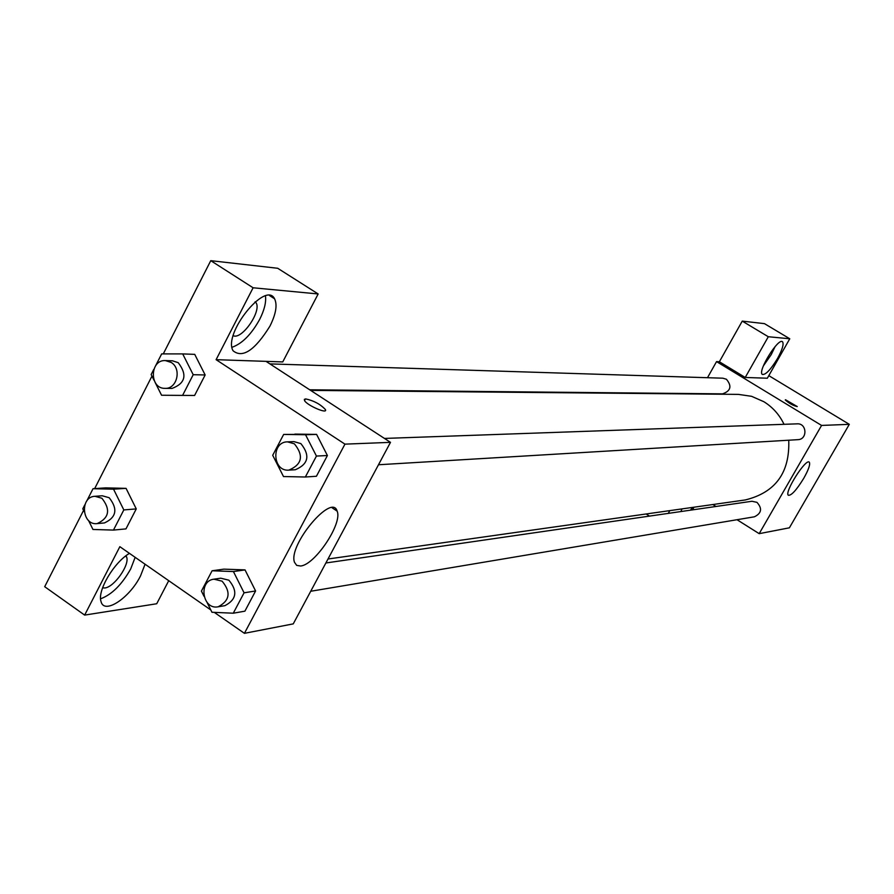 <?xml version="1.0" encoding="UTF-8"?>
<svg xmlns="http://www.w3.org/2000/svg" width="894" height="894" viewBox="0 0 894 894"><rect width="100%" height="100%" fill="white"/><g stroke="black" fill="none" stroke-linecap="round" stroke-linejoin="round"><path stroke-width="1.34" d="M768.806 375.636L849.3 424.337L789.391 527.818L759.185 533.662L737.014 519.716M715.971 506.485L712.876 504.529M692.47 507.423L690.459 510.172M680.915 511.558L681.954 508.909M668.254 513.391L669.818 510.63M694.012 507.2L692.481 509.882M649.491 516.106L646.15 513.983M803.818 478.189C796.476 490.124 791.291 495.812 788.273 495.231C784.217 492.08 806.276 457.572 809.338 462.287C810.4 464.411 808.556 469.719 803.818 478.189M707.489 377.704L716.541 361.612L821.575 425.432L849.3 424.337M821.575 425.432L759.185 533.662M785.547 399.774L797.258 406.558C793.302 405.708 789.313 403.507 785.267 399.942L785.547 399.774M745.227 377.469L767.343 378.218L789.771 338.77L768.304 336.736L745.227 377.469L719.368 361.757L716.541 361.612M777.534 358.472C770.639 369.792 765.555 375.1 762.28 374.407C757.352 371.233 778.585 337.083 782.552 341.81C784.004 344.101 782.339 349.655 777.534 358.472M763.387 365.881L771.198 354.661L775.12 346.548M768.304 336.736L742.255 321.114L719.368 361.757M789.771 338.77L764.459 323.639L742.255 321.114M378.486 464.757L797.951 439.658C807.718 439.468 806.947 423.108 797.213 423.845L384.465 438.429M309.693 389.784L722.508 393.863C730.8 391.002 732.108 386.141 726.42 379.257L722.866 378.196L269.899 363.892M310.732 591.258L754.413 516.799C761.61 513.257 762.448 508.44 756.939 502.339L751.943 501.266L325.885 562.974M327.997 559.007L745.35 499.936C775.5 492.493 789.961 472.58 788.731 440.217M784.027 424.315C779.423 414.715 772.695 407.183 763.856 401.708L751.575 396.31L738.41 394.388L310.631 390.399M335.105 509.781L335.429 508.708M266.01 361.355L282.75 361.925L318.163 293.958L253.103 287.779L216.102 359.679L266.01 361.355L390.488 442.351L293.254 623.878L244.42 633.332L214.292 612.379M318.163 293.958L277.71 268.278L210.76 260.668L163.278 353.89M151.958 376.117L94.675 488.593M83.567 510.396L44.7 586.71L84.651 615.094L119.852 546.681L210.805 609.954M125.998 555.766L126.613 557.007C129.943 564.807 114.086 587.313 104.766 587.973L102.575 587.861M100.586 598.812C111.772 594.655 121.796 584.71 130.68 568.975L135.162 557.331M145.063 564.226L140.548 575.859C129.596 598.12 103.972 615.027 101 601.438C97.167 590.778 113.996 562.326 129.462 553.364M255.304 301.759L256.019 302.675C261.976 310.989 241.816 340.167 233.189 335.697M232.015 347.297C242.14 343.687 251.348 334.401 259.64 319.46C264.345 310.117 266.289 302.295 265.462 295.97M269.954 326.109C254.902 350.303 242.609 358.539 233.088 350.783C222.662 333.976 265.652 280.314 274.559 298.764C277.509 304.843 275.978 313.962 269.954 326.109M253.103 287.779L210.76 260.668M168.731 580.687L156.718 603.752L84.651 615.094M123.819 509.926L136.257 508.898L125.976 528.879L136.257 508.898L126.065 488.359L105.693 487.878L126.065 488.359L113.549 489.186L123.819 509.926L113.46 530.086L92.954 529.46L88.517 520.453M203.988 596.253L201.418 591.102L212.09 570.774L223.858 569.143L245.034 569.891M212.09 570.774L233.423 571.557L244.073 592.811L255.595 590.968L244.889 611.172L255.595 590.968L245.034 569.914L223.858 569.143M283.655 434.428L305.536 434.73L316.442 456.063L305.357 477.005L283.499 476.547L272.704 455.303L283.655 434.428L316.599 434.372M316.442 456.063L327.405 455.527L316.42 476.267L327.405 455.527L316.599 434.406L294.897 434.104M193.205 374.709L205.151 374.966L194.601 395.461L205.151 374.966L194.724 354.359L182.7 353.912L193.205 374.709L182.588 395.405L161.568 395.249L155.12 382.397M193.897 354.326L194.724 354.326M216.102 359.679L344.95 444.139L244.42 633.332M300.563 566.003L296.696 565.388L294.495 562.304C287.89 545.295 332.132 492.493 337.116 511.122C342.86 523.135 314.945 565.064 300.563 566.003M344.95 444.139L390.488 442.351M325.438 410.435L325.315 409.452C320.287 404.155 313.738 400.646 305.681 398.914C313.749 400.635 320.287 404.144 325.327 409.441C328.444 414.715 306.631 405.306 304.452 400.411L305.692 398.903L304.306 399.394M288.874 470.121L295.333 469.73C308.497 464.131 310.341 455.426 300.865 443.603L293.97 441.625L287.499 441.848C271.016 441.77 272.469 471.753 288.874 470.121C302.094 464.489 303.949 455.728 294.417 443.837L287.499 441.848M305.536 434.73L316.599 434.406M305.357 477.005L316.42 476.267M244.073 592.811L233.278 613.206L211.956 612.267L207.05 602.411M218.125 606.803L224.886 605.674C236.564 599.595 237.893 591.09 228.875 580.184L220.74 578.194L213.945 579.178C198.021 580.832 202.424 610.099 218.125 606.803C229.847 600.69 231.177 592.152 222.114 581.178L213.945 579.178M233.423 571.557L245.034 569.914M233.278 613.206L244.889 611.172M154.047 380.263L151.164 374.53L153.746 369.445M155.645 365.713L161.669 353.89L182.7 353.912M165.021 388.354L172.039 388.421C185.416 383.37 187.472 374.787 178.219 362.673L172.464 360.807L165.446 360.595C149.656 359.444 149.209 388.856 165.021 388.354C177.034 389.158 181.94 368.764 171.223 362.461L165.446 360.595M182.588 395.405L194.601 395.461M84.181 511.647L82.784 508.809L84.852 504.752M86.707 501.109L93.032 488.705L113.549 489.186M97.144 523.605L104.442 522.934C116.455 517.38 118.03 508.977 109.18 497.723L102.274 495.779L94.965 496.293C79.566 496.74 81.868 525.638 97.144 523.605C109.202 518.006 110.789 509.558 101.905 498.249L94.965 496.293M93.032 488.705L105.693 487.878M113.46 530.086L125.976 528.879M125.451 556.191L126.613 557.007M254.991 302.016L256.019 302.675M274.559 298.764L269.552 295.568M337.116 511.122L332.076 507.77"/></g></svg>

